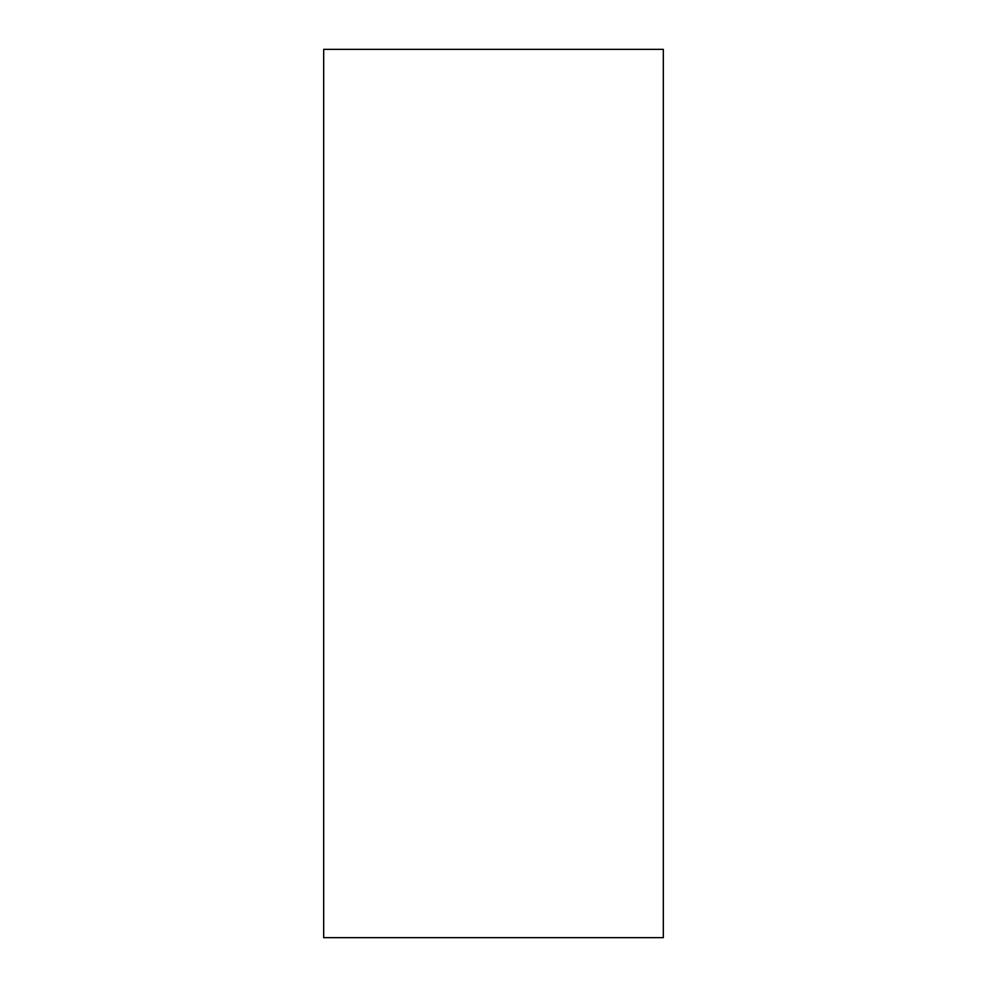 <?xml version="1.0" encoding="UTF-8"?>
<svg xmlns="http://www.w3.org/2000/svg" width="987" height="987" viewBox="0 0 987 987"><rect width="100%" height="100%" fill="white"/><g stroke="black" fill="none" stroke-linecap="round" stroke-linejoin="round"><path stroke-width="1.48" d="M663.326 49.35L323.674 49.35L323.674 937.65L663.326 937.65L663.326 49.35"/></g></svg>
